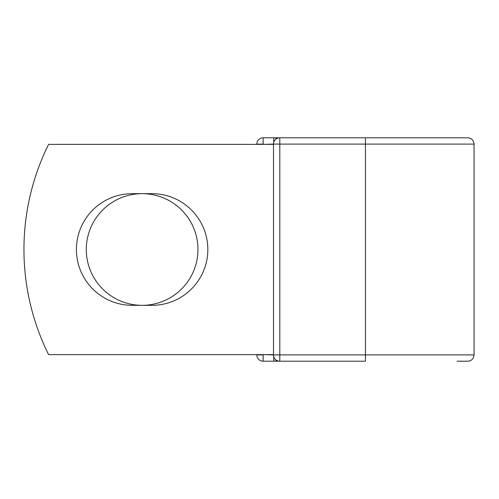 <?xml version="1.0" encoding="UTF-8"?>
<svg xmlns="http://www.w3.org/2000/svg" width="499" height="499" viewBox="0 0 499 499"><rect width="100%" height="100%" fill="white"/><g stroke="black" fill="none" stroke-linecap="round" stroke-linejoin="round"><path stroke-width="0.75" d="M76.409 249.5A55.832 55.832 0 0 0 132.241 305.332L152.008 305.332A55.832 55.832 0 0 0 207.834 249.5A55.832 55.832 0 0 0 152.008 193.668L132.241 193.668A55.832 55.832 0 0 0 76.409 249.5M86.296 249.5A55.832 55.832 0 0 1 142.121 193.668A55.832 55.832 0 0 1 197.953 249.5A55.832 55.832 0 0 1 142.121 305.332A55.832 55.832 0 0 1 86.296 249.5M365.443 137.786L279.802 137.786L279.802 144.099L474.05 144.099C473.676 140.269 471.574 138.161 467.744 137.786L365.443 137.786L365.443 361.214L263.141 361.214A6.306 6.306 0 0 1 256.829 354.901L256.829 354.639M256.829 144.361L256.829 144.099A6.306 6.306 0 0 1 263.141 137.786L273.758 137.786A6.306 6.306 0 0 1 276.783 138.56A6.306 6.306 0 0 0 273.758 137.786L279.802 137.786L273.758 137.786L273.758 142.296M457.121 361.214L467.744 361.214C470.301 361.108 472.191 359.935 473.408 357.677L474.05 354.901L474.05 144.099M263.141 354.639L273.496 354.901L273.496 144.099L263.141 144.361M273.496 354.639L48.596 354.639A236.563 236.563 0 0 1 48.596 144.361L273.496 144.361M273.758 361.214A6.306 6.306 0 0 0 276.783 360.44A6.306 6.306 0 0 1 273.758 361.214L273.758 356.704M279.802 137.786A6.306 6.306 0 0 0 273.496 144.099A6.306 6.306 0 0 1 279.802 137.786M273.496 354.901A6.306 6.306 0 0 0 279.802 361.214L279.802 354.901L273.496 354.901A6.306 6.306 0 0 0 279.802 361.214M256.829 144.099A6.306 6.306 0 0 1 263.141 137.786L263.141 144.099L256.829 144.099M263.141 361.214A6.306 6.306 0 0 1 256.829 354.901L263.141 354.901L263.141 361.214M273.496 144.099L279.802 144.099L279.802 354.901L474.05 354.901"/></g></svg>
